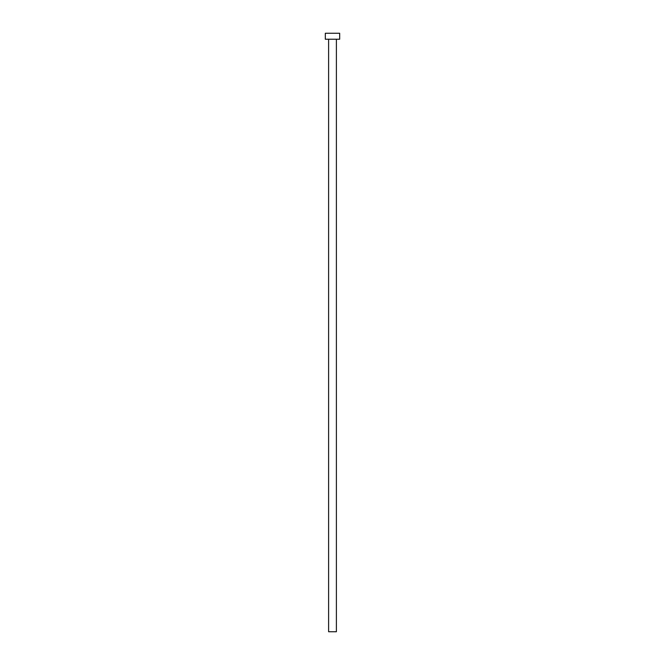 <?xml version="1.0" encoding="UTF-8"?>
<svg xmlns="http://www.w3.org/2000/svg" width="665" height="665" viewBox="0 0 665 665"><rect width="100%" height="100%" fill="white"/><g stroke="black" fill="none" stroke-linecap="round" stroke-linejoin="round"><path stroke-width="0.5" stroke-dasharray="3.33 2.49" d="M336.39 39.235L325.318 39.235L336.39 39.235M325.318 33.25L339.682 33.25L325.318 33.25M336.39 631.75L328.61 631.75L336.39 631.75"/><path stroke-width="1" d="M328.61 39.235L328.61 631.75L336.39 631.75L336.39 39.235L336.39 631.75L328.61 631.75L328.61 39.235M325.318 33.25L325.318 39.235L339.682 39.235L339.682 33.25L325.318 33.25L325.318 39.235L339.682 39.235L339.682 33.25L325.318 33.25"/></g></svg>
